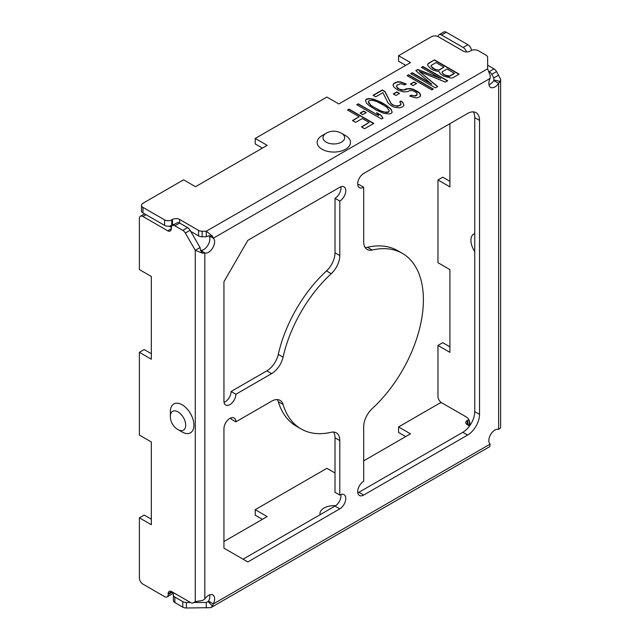 <?xml version="1.0" encoding="UTF-8"?>
<svg xmlns="http://www.w3.org/2000/svg" width="640" height="640" viewBox="0 0 640 640"><rect width="100%" height="100%" fill="white"/><g stroke="black" fill="none" stroke-linecap="round" stroke-linejoin="round"><path stroke-width="0.96" d="M190.488 602.48L186.376 602.48A5.064 2.928 0 0 1 182.792 601.624L174.856 597.048A5.064 2.928 0 0 1 173.376 594.976A5.064 2.928 0 0 1 174.416 593.2L172.912 592.336A5.064 2.928 60 0 1 171.896 594.128L167.12 596.88A5.064 2.928 -120 0 1 164.584 596.632L142.968 584.152A5.064 2.928 -120 0 1 139.384 577.944L139.384 517.816L144.168 515.056L151.328 519.2M200.056 247.536L190.104 230.296L185.328 233.056L195.28 250.296L200.056 247.536L200.496 250.216L204.832 252.968A8.616 4.976 120 0 0 212.848 247.728A8.616 4.976 120 0 0 213.376 238.176L208.816 235.792L212.472 236.136L206.28 231.24L206.28 236.752L208.816 235.792M185.328 233.056A5.064 2.928 -120 0 0 182.792 230.384L174.856 225.8A5.064 2.928 -120 0 0 172.328 225.552L177.104 222.792A5.064 2.928 60 0 1 179.632 223.04L187.568 227.624A5.064 2.928 60 0 1 190.104 230.296M169.288 226.168L171.304 227.336M139.384 517.816L151.328 524.712L151.328 441.968L139.384 435.072L139.384 352.328L144.168 349.568L151.328 353.712M139.384 352.328L151.328 359.224L151.328 276.48L139.384 269.584L139.384 218.56A5.064 2.928 -120 0 1 140.44 216.24A5.064 2.928 -120 0 1 142.968 216.488L167.696 230.768L171.272 228.696A5.064 2.928 60 0 1 170.224 231.016A5.064 2.928 60 0 1 167.696 230.768M172.328 225.552A5.064 2.928 -120 0 0 171.272 227.872L171.272 228.696M186.376 602.48L186.376 608L210.856 607.648L212.472 606.136L213.376 603.904A8.616 4.976 120 0 0 212.848 594.96A8.616 4.976 120 0 0 204.832 598.976L204.832 252.968L202.616 253.208L195.28 250.296L195.28 601.648L193.208 602.84A5.064 2.928 -120 0 1 190.68 602.592L171.752 591.664A5.064 2.928 60 0 0 169.216 591.416A5.064 2.928 60 0 0 168.168 593.736L171.752 591.664M167.12 596.88A5.064 2.928 -120 0 0 168.168 594.56L168.168 593.736M170.368 416.336L170.368 411.584A16.656 9.616 60 0 1 182.144 404.784A16.656 9.616 60 0 1 193.92 425.184A16.656 9.616 60 0 1 182.144 431.984L178.032 429.616A10.848 6.264 60 0 0 185.704 425.184A10.848 6.264 -120 0 0 178.032 411.904A10.848 6.264 -120 0 0 170.368 416.336A15.336 15.336 0 0 0 178.032 429.616M195.28 601.648L202.616 600.44L204.832 598.976M200.576 250.32A8.616 4.976 120 0 0 208.064 244.976A8.616 4.976 120 0 0 208.952 235.808M489.32 71.616L494.032 68.896A5.064 2.928 60 0 1 496.56 71.568L500.616 79.296L500.616 427.888L498.632 429.352A8.616 4.976 120 0 0 490.624 434.592A8.616 4.976 120 0 0 490.096 444.144L489.816 446.592L210.856 607.648M206.28 236.752L202.144 236.752A5.064 2.928 180 0 1 198.56 235.896L198.56 230.384A5.064 2.928 0 0 0 202.144 231.24L206.28 231.24L487.632 68.808L490.248 75.76L490.096 78.416A8.616 4.976 120 0 0 490.624 87.36A8.616 4.976 120 0 0 498.632 83.344L500.112 81.448L493.856 79.976L493.856 80.584L498.632 83.344L498.632 429.352M271.616 373.624A16.888 9.752 -60 0 0 283.064 357.168A101.336 58.512 -60 0 1 331.264 273.688A16.888 9.752 -60 0 0 339.792 255.544L339.792 201.048A8.448 4.872 120 0 0 345.312 193.608A8.448 4.872 120 0 0 344.016 186.84A8.448 4.872 120 0 0 339.792 187.256L247.832 240.352L223.944 281.72L223.944 401.152A8.448 4.872 120 0 0 225.696 405.016A8.448 4.872 120 0 0 232.2 402.752A8.448 4.872 120 0 0 235.888 394.256L271.616 373.624L266.84 370.864A16.888 9.752 120 0 0 278.288 354.408A101.336 58.512 -60 0 1 326.488 270.928A16.888 9.752 120 0 0 335.016 252.784L335.016 198.288A8.448 4.872 120 0 0 340.888 186.744M339.792 495.064A8.448 4.872 120 0 1 344.016 494.648A8.448 4.872 120 0 1 345.312 501.416A8.448 4.872 120 0 1 339.792 508.856L247.832 561.952L223.944 548.16L223.944 428.728A8.448 4.872 120 0 1 227.632 420.232A8.448 4.872 120 0 1 234.136 417.968A8.448 4.872 120 0 1 235.888 421.832L271.616 401.208A16.888 9.752 -60 0 1 280.064 400.368A16.888 9.752 -60 0 1 283.064 404.448A101.336 58.512 120 0 0 301.064 428.92A101.336 58.512 120 0 0 331.264 432.272A16.888 9.752 -60 0 1 336.296 432.832A16.888 9.752 -60 0 1 339.792 440.568L339.792 495.064L335.016 492.304L335.016 437.808A16.888 9.752 120 0 0 333.56 432.056M479.528 414.392A16.888 9.752 120 0 1 467.584 435.072L363.68 495.064A8.448 4.872 120 0 1 359.456 495.48A8.448 4.872 120 0 1 358.16 488.712A8.448 4.872 120 0 1 363.68 481.272L363.68 426.776A16.888 9.752 -60 0 1 372.208 408.632A101.336 58.512 -60 0 0 395.928 380.784A101.336 58.512 120 0 0 420.408 325.144L420.44 324.992A101.336 58.512 120 0 0 420.408 277.88A101.336 58.512 120 0 0 402.408 253.4A101.336 58.512 120 0 0 395.928 250.512A101.336 58.512 120 0 0 372.208 250.048A16.888 9.752 -60 0 1 367.176 249.488A16.888 9.752 -60 0 1 363.68 241.752L363.68 187.256A8.448 4.872 120 0 1 359.456 187.672A8.448 4.872 120 0 1 358.16 180.904A8.448 4.872 120 0 1 363.68 173.464L467.584 113.48A16.888 9.752 120 0 1 476.024 112.64A16.888 9.752 120 0 1 479.528 120.376L479.528 414.392L474.744 411.632L474.744 117.616A16.888 9.752 120 0 0 473.296 111.856M500.616 79.296L500.112 81.448M488.96 84.728A8.616 4.976 120 0 0 493.856 80.584M490.096 78.416L213.376 238.176L212.472 236.136M487.632 68.808L487.632 57.312A5.064 2.928 0 0 0 486.144 55.24L478.208 50.664A5.064 2.928 0 0 0 471.048 50.664L470.328 51.072A5.064 2.928 180 0 1 463.16 51.072L438.44 36.8A5.064 2.928 0 0 0 431.272 36.8L398.552 55.696L410.496 62.592L338.84 103.96L326.896 97.064L255.232 138.44L255.232 143.952L262.4 148.088M174.592 224.24A5.064 2.928 0 0 0 172.472 224.976L171.752 225.384A5.064 2.928 180 0 1 164.584 225.384L142.968 212.904A5.064 2.928 180 0 1 141.488 210.84L141.488 205.32A5.064 2.928 0 0 0 142.968 207.392L164.584 219.872A5.064 2.928 0 0 0 171.752 219.872L172.472 219.456A5.064 2.928 180 0 1 179.632 219.456L179.632 223.04L174.856 225.8M198.56 235.896L190.728 231.376M398.552 55.696L398.552 61.208L405.72 65.352M255.232 138.44L267.176 145.336L195.52 186.704L183.576 179.808L142.968 203.256A5.064 2.928 0 0 0 141.488 205.32M198.56 230.384L179.632 219.456M345.6 135.64L345.6 135.64A16.656 9.616 180 0 1 345.6 149.24A16.656 9.616 180 0 1 322.04 149.24A16.656 9.616 180 0 1 322.04 135.64L326.152 133.264A10.848 6.264 0 0 0 326.152 142.12A10.848 6.264 180 0 0 341.488 142.12A10.848 6.264 180 0 0 341.488 133.264L345.6 135.64L341.488 133.264A15.336 15.336 0 0 0 326.152 133.264M439.144 71.728L440.496 73.984L443.92 76.256L451.224 78.112L453.032 77.68L459.16 74.136L434.448 59.872L428.312 63.408L427.56 64.456L428.12 65.952L430.776 68.672L433.408 70.184L439.144 71.728M431.672 83.936L412.216 72.704L410.68 73.592L435.4 87.864L437.696 86.536L419.44 71.568L445.36 82.104L447.664 80.776L422.944 66.512L421.416 67.392L440.872 78.624L417.84 69.456L415.792 70.64L431.672 84.216L412.216 72.984L410.92 73.728M407.104 75.656L431.816 89.928L433.352 89.04L408.64 74.768L407.104 75.656M410.424 84.064L413.048 85.584L416.632 83.512L414 82L410.424 84.064M411.216 95.144L409.68 96.032L414.384 97.56L416.984 97.88L420.064 96.712L420.528 94.624L419.448 92.816L417.6 91.456L413.136 89.176L410.016 88.552L406.392 88.816L403.312 89.992L399.4 89.208L396.76 87.096L396.968 85.152L400.56 83.68L404.744 84.912L406.272 84.032L400.52 81.888L397.664 81.712L393.816 83.328L393.096 85.568L394.176 87.368L398.4 90.4L404.136 91.944L408.016 91.528L409.544 90.64L412.656 90.664L415.544 92.04L416.864 93.096L416.912 94.888L414.08 95.912L411.216 95.144L409.96 96.144M393.304 93.952L395.928 95.464L399.504 93.4L396.88 91.88L393.304 93.952M373.12 95.28L375.744 96.8L382.904 92.664L388.08 103.032L391 105.6L394.408 107.272L399.608 107.92L402.688 106.744L403.952 105.408L402.84 102.408L400.992 101.048L399.712 101.784L401.064 104.04L399.288 105.672L395.672 105.936L392.528 104.712L390.936 103.208L384.944 91.488L382.32 89.968L373.12 95.28M385.8 104.96L381.064 102.224L373.728 99.176L368.536 98.536L366.472 99.112L365.464 100.304L366.576 103.304L369.488 105.872L376.6 110.272L383.928 113.32L389.128 113.968L391.192 113.384L392.192 112.192L391.088 109.192L385.8 104.96L373.728 99.448L368.536 98.808L366.472 99.392L365.504 100.528M380.864 115.096L376.656 112.664L378.808 115.672L358.296 103.832L356.76 104.72L381.48 118.992L383.008 118.104L380.864 115.096L376.992 113.136M360.08 113.128L362.712 114.648L366.288 112.584L363.656 111.064L360.08 113.128M347.56 110.032L359.136 116.712L352.488 120.544L355.64 122.368L362.288 118.536L369.12 122.48L361.456 126.904L364.616 128.728L373.808 123.416L349.096 109.144L347.56 110.032M454.472 73.2L449.616 76.008L444.928 75.072L442.56 73.408L442.256 71.752L447.112 68.952L454.472 73.48L449.616 76.28L448.328 76.424L443.88 74.736L442.016 72.504M434.416 69L430.976 66.128L431.216 65.384L436.072 62.576L443.96 67.128L439.104 69.936L437.808 70.072L432.832 68.36L430.976 66.128M383.992 105.392L386.896 107.36L389.312 110.824L388.56 111.864L384.936 112.136L380.76 110.904L373.672 107.104L370.768 105.136L368.352 101.672L369.104 100.632L372.728 100.36L376.904 101.592L383.992 105.392M428.312 63.408L427.632 64.632M434.448 59.872L428.312 63.688M458.92 74.28L434.448 60.144M443.96 67.128L439.104 70.208L434.416 69.272M440.872 78.624L417.84 69.736L415.984 70.8M447.424 80.92L422.944 66.784L421.656 67.536M437.496 86.648L419.44 71.568M433.112 89.176L408.64 75.048L407.344 75.792M416.392 83.656L414 82.272L410.664 84.2M417.152 94.144L416.912 95.168L415.376 96.048L411.216 95.416M406.008 84.184L400.52 82.16L397.664 81.992L393.816 83.6L393.072 84.64M420.552 95.832L419.448 93.096L413.136 89.448L407.944 88.808L404.856 89.976L401.496 90.104L397.824 88.576L396.472 86.04M399.272 93.536L396.88 92.16L393.536 94.088M401.064 104.04L400.312 105.352L397.488 106.376L392.528 104.992L390.936 103.48L384.944 91.76L382.32 90.24L373.36 95.416M403.944 105.416L402.84 102.68L400.992 101.32L399.872 101.968M392.152 112.24L391.088 109.472L385.8 105.232M389.312 110.824L388.56 112.144L386.752 112.576L380.76 111.176L370.768 105.408L368.632 103L368.352 101.672M378.808 115.672L358.296 104.112L357 104.856M382.872 118.184L380.864 115.368M366.048 112.72L363.656 111.336L360.32 113.264M373.576 123.552L349.096 109.424L347.8 110.168M369.12 122.48L361.696 127.04M359.136 116.712L352.728 120.688M490.096 444.144L213.376 603.904L208.6 601.144A8.616 4.976 120 0 0 209.736 594.84M224.048 402.352A8.448 4.872 120 0 0 231.112 391.496L266.84 370.864M283.064 404.448L278.288 401.688A16.888 9.752 120 0 0 277.328 399.584M278.288 401.688A101.336 58.512 120 0 0 296.288 426.168L301.064 428.92M339.792 508.856L335.016 506.096A8.448 4.872 120 0 0 340.888 494.552M335.016 506.096L243.056 559.192M235.888 421.832L231.112 419.08A8.448 4.872 120 0 0 231.008 417.872M467.584 435.072L462.808 432.32A16.888 9.752 120 0 0 474.744 411.632M462.808 432.32L358.904 492.304A8.448 4.872 120 0 1 357.808 492.824M402.408 253.4L397.624 250.64A101.336 58.512 120 0 0 391.152 247.752A101.336 58.512 120 0 0 367.432 247.288A16.888 9.752 120 0 1 365.128 247.512M357.808 185.016A8.448 4.872 120 0 0 358.904 184.496L363.68 187.256M449.904 346.816L442.744 342.68L437.96 345.44L449.904 352.336L449.904 269.592L437.96 262.696L437.96 179.952L449.904 186.848L449.904 123.68M466.464 51.928A5.064 2.928 -120 0 0 463.16 47.488L441.544 35.008A5.064 2.928 -120 0 0 439.016 34.76A5.064 2.928 -120 0 0 437.992 36.568M498.632 75.16L493.856 77.912L491.784 74.328A5.064 2.928 -120 0 0 489.368 71.72M493.856 77.912L493.856 79.976M437.96 345.44L437.96 396.464A5.064 2.928 -120 0 0 441.544 402.672L466.264 416.944A5.064 2.928 60 0 1 469.848 423.144L469.848 423.976A5.064 2.928 -120 0 0 470.024 425.344M474.744 233.592A13.856 8 -120 0 0 470.92 240.352A13.856 8 -120 0 0 474.744 251.528M494.032 68.896L487.632 65.2M439.016 34.76L443.792 32A5.064 2.928 60 0 1 446.32 32.248L467.936 44.728A5.064 2.928 60 0 1 471.496 50.432M437.96 179.952L442.744 177.192L449.904 181.328M206.28 608L206.28 602.48L208.6 601.144M262.4 519.336L255.232 515.2L255.232 509.68L326.896 468.312L335.016 473M363.68 460.864L410.496 433.832L398.552 426.936L439.16 403.496A5.064 2.928 0 0 1 441.624 402.712M469.552 426.008L467.224 424.664A5.064 2.928 180 0 1 465.736 422.592A5.064 2.928 180 0 1 467.224 420.528L467.936 420.112A5.064 2.928 0 0 0 468.744 419.512M206.28 602.48L193.832 602.48M223.944 541.536L267.176 516.576L255.232 509.68M335.568 505.744A13.856 8 0 0 0 320.08 514.72M186.376 608A5.064 2.928 180 0 1 182.792 607.144L174.856 602.56A5.064 2.928 180 0 1 173.376 600.496L173.376 594.976M469.424 420.944L469.424 423.56A5.064 2.928 180 0 1 468.384 425.336M398.552 426.936L398.552 432.456L405.72 436.592M339.792 201.048L335.016 198.288M235.888 394.256L231.112 391.496M172.472 592.08L168.168 594.56M202.616 253.208L200.496 250.216M187.568 227.624L182.792 230.384M146.072 214.696L142.968 216.488M142.968 212.904L142.968 207.392M164.584 225.384L164.584 219.872M171.752 225.384L171.752 219.872M172.472 219.456L172.472 224.976M202.144 236.752L202.144 231.24M441.544 35.008L446.32 32.248M463.16 47.488L467.936 44.728M491.784 74.328L496.56 71.568M212.472 606.136L208.064 601.456M467.936 420.112L467.936 425.08M467.224 424.664L467.224 420.528M174.856 597.048L174.856 602.56M182.792 601.624L182.792 607.144M283.064 357.168L278.288 354.408M331.264 273.688L326.488 270.928M339.792 255.544L335.016 252.784M339.792 440.568L335.016 437.808M479.528 120.376L474.744 117.616M363.68 495.064L358.904 492.304M372.208 250.048L367.432 247.288M144.592 213.84L140.44 216.24"/></g></svg>
